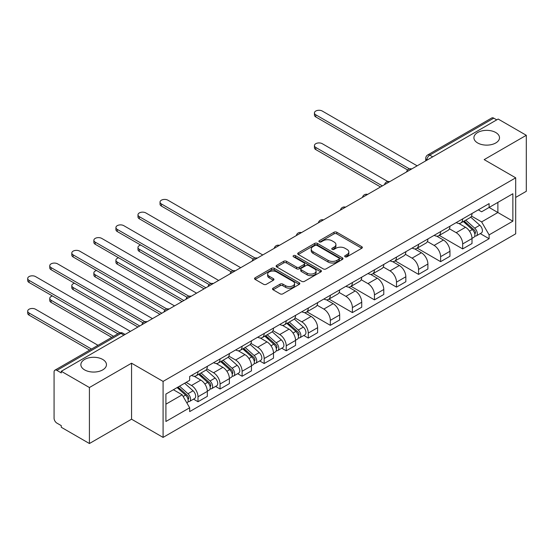 <?xml version="1.0" encoding="UTF-8"?>
<svg xmlns="http://www.w3.org/2000/svg" width="554" height="554" viewBox="0 0 554 554"><rect width="100%" height="100%" fill="white"/><g stroke="black" fill="none" stroke-linecap="round" stroke-linejoin="round"><path stroke-width="0.83" d="M345.087 256.779A1.371 0.796 0 0 0 347.026 256.779L361.769 248.268A1.96 1.136 0 0 0 362.344 247.465A1.96 1.136 0 0 0 361.769 246.668L336.79 232.244A1.96 1.136 0 0 0 334.014 232.244L319.27 240.755A1.371 0.796 0 0 0 318.869 241.315A1.371 0.796 0 0 0 319.27 241.876A1.371 0.796 0 0 0 321.216 241.876L323.12 240.775A6.281 3.629 0 0 1 332.005 240.775L334.083 241.98A6.281 3.629 0 0 1 335.925 244.543A6.281 3.629 0 0 1 334.083 247.105L332.178 248.206A1.371 0.796 0 0 0 331.777 248.767A1.371 0.796 0 0 0 332.178 249.328A1.371 0.796 0 0 0 334.117 249.328L336.029 248.227A6.281 3.629 0 0 1 344.907 248.227L346.991 249.432A6.281 3.629 0 0 1 348.833 251.994A6.281 3.629 0 0 1 346.991 254.556L345.087 255.657A1.371 0.796 0 0 0 344.678 256.218A1.371 0.796 0 0 0 345.087 256.779L345.087 255.657M102.712 359.449A12.797 7.389 0 0 0 88.765 357.842A12.797 7.389 0 0 0 80.863 364.671A12.797 7.389 0 0 0 84.61 369.892A12.797 7.389 0 0 0 98.557 371.499A12.797 7.389 0 0 0 106.458 364.671A12.797 7.389 0 0 0 102.712 359.449M495.761 132.517A12.797 7.389 0 0 0 481.814 130.917A12.797 7.389 0 0 0 473.912 137.745A12.797 7.389 0 0 0 477.666 142.967A12.797 7.389 0 0 0 491.606 144.566A12.797 7.389 0 0 0 499.507 137.745A12.797 7.389 0 0 0 495.761 132.517M273.094 288.17A1.96 1.136 0 0 0 272.52 288.973A1.96 1.136 0 0 0 273.094 289.77L280.102 293.821A1.96 1.136 0 0 0 282.872 293.821L299.25 284.361A1.96 1.136 0 0 0 299.825 283.565A1.96 1.136 0 0 0 299.25 282.762L274.272 268.337A1.96 1.136 0 0 0 271.495 268.337L255.117 277.796A1.96 1.136 0 0 0 254.542 278.593A1.96 1.136 0 0 0 255.117 279.396L263.586 284.285A1.96 1.136 0 0 0 266.363 284.285L273.371 280.241A1.96 1.136 0 0 0 273.946 279.438A1.96 1.136 0 0 0 273.371 278.634L269.168 276.211A5.249 3.033 0 0 1 267.63 274.071A5.249 3.033 0 0 1 270.871 271.266A5.249 3.033 0 0 1 276.598 271.924L293.038 281.418A5.249 3.033 0 0 1 294.576 283.565A5.249 3.033 0 0 1 291.335 286.363A5.249 3.033 0 0 1 285.615 285.705L282.872 284.126A1.96 1.136 0 0 0 280.102 284.126L273.094 288.17L273.094 289.77M163.084 381.401L131.554 363.202L89.416 387.523L61.286 371.284L498.164 119.048L526.3 135.294L484.168 159.621L515.698 177.82L163.084 381.401L163.084 437.404L515.698 233.823L515.698 177.82M323.259 268.898A1.96 1.136 0 0 0 326.036 268.898L342.414 259.445A1.96 1.136 0 0 0 342.988 258.642A1.96 1.136 0 0 0 342.414 257.845L317.435 243.421A1.96 1.136 0 0 0 314.658 243.421L298.281 252.873A1.96 1.136 0 0 0 297.706 253.677A1.96 1.136 0 0 0 298.281 254.48L323.259 268.898M294.042 257.077A1.371 0.796 0 0 1 295.434 257.271L295.434 255.636L320.828 270.304A1.96 1.136 0 0 1 321.41 271.107A1.96 1.136 0 0 1 320.828 271.903L304.458 281.363A1.96 1.136 0 0 1 301.681 281.363L276.702 266.938L276.702 265.331A1.96 1.136 0 0 0 276.127 266.135A1.96 1.136 0 0 0 276.702 266.938M276.702 265.331L283.71 261.287A1.96 1.136 0 0 1 286.487 261.287L296.612 267.139A1.96 1.136 0 0 0 299.389 267.139L304.042 264.452A1.96 1.136 0 0 0 304.617 263.656A1.96 1.136 0 0 0 304.042 262.852L293.495 256.758A1.371 0.796 0 0 1 293.087 256.197A1.371 0.796 0 0 1 293.939 255.47A1.371 0.796 0 0 1 295.434 255.636M89.416 387.523L89.416 443.525L61.286 427.279L61.286 425.645L56.903 423.118A3.996 2.306 -120 0 1 54.07 418.222L54.07 372.018A3.996 2.306 -120 0 1 54.901 370.183L118.951 333.21A3.996 2.306 60 0 1 120.945 333.404L56.903 370.384A3.996 2.306 -120 0 0 54.901 370.183M515.698 197.418L526.3 191.296L526.3 135.294M89.416 443.525L131.554 419.198L163.084 437.404M61.286 371.284L61.286 372.918L56.903 370.384M432.702 156.844L429.731 155.134A3.996 2.306 60 0 0 427.736 154.933L491.779 117.954A3.996 2.306 60 0 1 493.78 118.154L429.731 155.134A3.996 2.306 120 0 0 426.905 160.03L426.905 160.189M496.751 119.865L493.78 118.154M462.673 218.885A9.196 5.311 60 0 1 460.769 223.013L470.104 217.625A9.196 5.311 -120 0 0 472.008 213.498M449.433 228.788L456.171 232.68A9.196 5.311 60 0 1 462.673 243.94L472.008 238.552A9.196 5.311 -120 0 0 465.505 227.292L458.823 223.435M472.008 238.552L472.008 243.531L462.673 248.919L439.287 235.415M460.769 223.013A9.196 5.311 60 0 1 456.247 222.597M462.673 243.94L462.673 248.919M440.617 231.614A9.196 5.311 60 0 1 438.713 235.748L448.048 230.36A9.196 5.311 -120 0 0 449.952 226.226M417.231 248.15L440.617 261.654L449.952 256.267L449.952 251.287A9.196 5.311 -120 0 0 443.449 240.027L436.767 236.17M438.713 235.748A9.196 5.311 60 0 1 434.191 235.332M427.376 241.523L434.114 245.415A9.196 5.311 60 0 1 440.617 256.675L440.617 261.654M418.561 244.349A9.196 5.311 60 0 1 416.656 248.483L425.991 243.095A9.196 5.311 -120 0 0 427.896 238.961M395.175 260.886L418.561 274.389L427.896 269.002L427.896 264.023A9.196 5.311 -120 0 0 421.393 252.756L414.711 248.905M416.656 248.483A9.196 5.311 60 0 1 412.134 248.067M405.32 254.258L412.058 258.143A9.196 5.311 60 0 1 418.561 269.41L418.561 274.389M396.505 257.084A9.196 5.311 60 0 1 394.6 261.211L403.935 255.823A9.196 5.311 -120 0 0 405.84 251.696M373.119 273.621L396.505 287.124L405.84 281.737L405.84 276.758A9.196 5.311 -120 0 0 399.337 265.491L392.654 261.633M394.6 261.211A9.196 5.311 60 0 1 390.078 260.796M383.264 266.986L390.002 270.878A9.196 5.311 60 0 1 396.505 282.145L396.505 287.124M374.449 269.819A9.196 5.311 60 0 1 372.544 273.946L381.879 268.558A9.196 5.311 -120 0 0 383.784 264.431M351.063 286.356L374.449 299.859L383.784 294.472L383.784 289.493A9.196 5.311 -120 0 0 377.281 278.226L370.598 274.368M372.544 273.946A9.196 5.311 60 0 1 368.022 273.531M361.208 279.722L367.946 283.613A9.196 5.311 60 0 1 374.449 294.88L374.449 299.859M352.392 282.554A9.196 5.311 60 0 1 350.488 286.681L359.823 281.293A9.196 5.311 -120 0 0 361.727 277.166M329.007 299.084L352.392 312.594L361.727 307.207L361.727 302.228A9.196 5.311 -120 0 0 355.225 290.961L348.542 287.104M350.488 286.681A9.196 5.311 60 0 1 345.966 286.266M339.152 292.457L345.89 296.348A9.196 5.311 60 0 1 352.392 307.615L352.392 312.594M330.336 295.289A9.196 5.311 60 0 1 328.432 299.416L337.767 294.029A9.196 5.311 -120 0 0 339.671 289.901M306.951 311.819L330.336 325.33L339.671 319.942L339.671 314.956A9.196 5.311 -120 0 0 333.169 303.696L326.486 299.839M328.432 299.416A9.196 5.311 60 0 1 323.91 299.001M317.096 305.192L323.834 309.084A9.196 5.311 60 0 1 330.336 320.344L330.336 325.33M308.28 308.024A9.196 5.311 60 0 1 306.376 312.151L315.711 306.764A9.196 5.311 -120 0 0 317.615 302.636M303.807 335.475L308.28 338.058L317.615 332.67L317.615 327.691A9.196 5.311 -120 0 0 311.113 316.431L304.43 312.574M306.376 312.151A9.196 5.311 60 0 1 301.854 311.736M295.04 317.927L301.778 321.819A9.196 5.311 60 0 1 308.28 333.079L308.28 338.058M286.224 320.752A9.196 5.311 60 0 1 284.32 324.886L293.655 319.499A9.196 5.311 -120 0 0 295.559 315.364M281.751 348.21L286.224 350.793L295.559 345.405L295.559 340.426A9.196 5.311 -120 0 0 289.056 329.159L282.374 325.309M284.32 324.886A9.196 5.311 60 0 1 279.798 324.471M272.983 330.662L279.722 334.547A9.196 5.311 60 0 1 286.224 345.814L286.224 350.793M264.168 333.487A9.196 5.311 60 0 1 262.264 337.615L271.599 332.227A9.196 5.311 -120 0 0 273.503 328.1M259.694 360.945L264.168 363.528L273.503 358.14L273.503 353.161A9.196 5.311 -120 0 0 267 341.894L260.318 338.037M262.264 337.615A9.196 5.311 60 0 1 257.742 337.199M250.927 343.39L257.665 347.282A9.196 5.311 60 0 1 264.168 358.549L264.168 363.528M242.112 346.222A9.196 5.311 60 0 1 240.207 350.35L249.542 344.962A9.196 5.311 -120 0 0 251.447 340.835M237.638 373.68L242.112 376.263L251.447 370.875L251.447 365.896A9.196 5.311 -120 0 0 244.944 354.629L238.262 350.772M240.207 350.35A9.196 5.311 60 0 1 235.685 349.934M228.871 356.125L235.609 360.017A9.196 5.311 60 0 1 242.112 371.284L242.112 376.263M220.056 358.957A9.196 5.311 60 0 1 218.151 363.085L227.486 357.697A9.196 5.311 -120 0 0 229.391 353.57M215.582 386.415L220.056 388.998L229.391 383.61L229.391 378.631A9.196 5.311 -120 0 0 222.888 367.364L216.205 363.507M218.151 363.085A9.196 5.311 60 0 1 213.629 362.669M206.815 368.86L213.553 372.752A9.196 5.311 60 0 1 220.056 384.019L220.056 388.998M198 371.692A9.196 5.311 60 0 1 196.095 375.82L205.43 370.432A9.196 5.311 -120 0 0 207.334 366.305M193.526 399.15L198 401.733L207.334 396.345L207.334 391.366A9.196 5.311 -120 0 0 200.832 380.099L194.149 376.242M196.095 375.82A9.196 5.311 60 0 1 191.573 375.404M186.123 382.385L191.497 385.487A9.196 5.311 60 0 1 198 396.754L198 401.733M478.303 209.862L481.62 211.78L512.865 193.741L497.88 202.397L497.88 212.514L481.62 221.905L471.489 216.053M165.909 404.178L182.169 394.794L189.662 407.772L165.909 421.483L165.909 394.053L189.662 380.342L189.662 376.505L489.113 203.616L489.113 207.452L512.865 221.171L489.113 234.882L481.62 221.905M512.865 193.741L512.865 221.171M189.662 407.772L189.662 411.608L489.113 238.719L489.113 234.882M131.554 363.202L131.554 419.198M182.169 394.794L173.402 389.732M480.256 233.608L489.113 238.719M345.634 256.973L346.991 256.19A6.281 3.629 0 0 0 348.833 253.628L348.833 251.994M335.925 244.543L335.925 246.177A6.281 3.629 0 0 1 334.083 248.739L332.725 249.522M361.748 248.282L336.79 233.878A1.96 1.136 0 0 0 334.014 233.878L319.817 242.07M342.386 259.459L317.435 245.055A1.96 1.136 0 0 0 314.658 245.055L298.308 254.494L298.281 252.873M338.944 259.203A1.371 0.796 0 0 0 339.346 258.642A1.371 0.796 0 0 0 338.944 258.081L317.013 245.422A1.371 0.796 0 0 0 315.074 245.422L313.058 246.585A6.281 3.629 0 0 0 311.223 249.148A6.281 3.629 0 0 0 313.058 251.717L328.051 260.366A6.281 3.629 0 0 0 336.929 260.366L338.944 259.203L338.944 260.837A1.371 0.796 0 0 0 339.346 260.276L339.346 258.642M311.223 249.148L311.223 250.782A6.281 3.629 0 0 0 313.058 253.344L313.058 251.717M338.944 260.837L336.929 262A6.281 3.629 0 0 1 328.051 262L313.058 253.344M276.723 266.952L283.71 262.921L283.71 261.287M304.617 263.656L304.617 265.283A1.96 1.136 0 0 1 304.042 266.086L299.389 268.773A1.96 1.136 0 0 1 296.612 268.773L286.487 262.921A1.96 1.136 0 0 0 283.71 262.921M295.434 257.271L320.808 271.917M307.131 273.205A5.249 3.033 0 0 0 312.851 273.863A5.249 3.033 0 0 0 316.092 271.065A5.249 3.033 0 0 0 314.554 268.919L308.758 265.574A1.96 1.136 0 0 0 305.981 265.574L301.334 268.261A1.96 1.136 0 0 0 300.76 269.057A1.96 1.136 0 0 0 301.334 269.86L307.131 273.205L307.131 274.839A5.249 3.033 0 0 0 312.851 275.497A5.249 3.033 0 0 0 316.092 272.693L316.092 271.065M300.76 269.057L300.76 270.691A1.96 1.136 0 0 0 301.334 271.495L301.334 269.86M307.131 274.839L301.334 271.495M294.576 283.565L294.576 285.192A5.249 3.033 0 0 1 291.335 287.997A5.249 3.033 0 0 1 285.615 287.339L282.872 285.753A1.96 1.136 0 0 0 280.102 285.753L273.115 289.79M267.63 274.071L267.63 275.698A5.249 3.033 0 0 0 269.168 277.845L269.168 276.211M273.344 280.255L269.168 277.845M299.222 284.382L274.272 269.971A1.96 1.136 0 0 0 271.495 269.971L255.145 279.41M463.317 221.545L472.299 229.564A5 2.888 60 0 1 473.871 237.292L472.008 238.372M463.553 221.752L467.784 224.197M387.828 181.546L322.283 143.701A4.598 2.652 -0 0 0 317.269 143.126A4.598 2.652 -0 0 0 314.43 145.577A4.598 2.652 -0 0 0 315.78 147.461L382.371 185.902M464.224 221.018L474.224 229.945A2.396 1.385 60 0 1 474.972 233.656A2.396 1.385 60 0 1 474.757 233.74M465.72 220.153L474.709 228.179A5 2.888 60 0 1 476.274 235.907A5 2.888 60 0 1 474.764 236.066M470.727 217.147L479.799 225.236A5 2.888 60 0 1 481.364 232.964L476.274 235.907M380.529 186.968L315.78 149.58A4.598 2.652 180 0 1 314.43 147.703L314.43 145.577M407.647 169.967L315.78 116.929A4.598 2.652 180 0 1 314.43 115.052L314.43 112.926A4.598 2.652 -0 0 0 315.78 114.81L409.468 168.901M417.148 165.826L322.283 111.049A4.598 2.652 -0 0 0 317.269 110.475A4.598 2.652 -0 0 0 314.43 112.926M286.868 323.418L295.85 331.437A5 2.888 60 0 1 297.422 339.166L295.559 340.239M287.104 323.626L291.335 326.071M140.661 245.041A4.598 2.652 -0 0 0 137.981 247.451A4.598 2.652 -0 0 0 139.331 249.328L205.922 287.775M287.768 322.892L297.775 331.818A2.396 1.385 60 0 1 298.523 335.523A2.396 1.385 60 0 1 298.308 335.613M289.271 322.026L298.253 330.046A5 2.888 60 0 1 299.825 337.774A5 2.888 60 0 1 298.315 337.94M294.278 319.021L303.343 327.109A5 2.888 60 0 1 304.915 334.838L299.825 337.774M204.08 288.835L139.331 251.454A4.598 2.652 180 0 1 137.981 249.577L137.981 247.451M264.812 336.146L273.794 344.173A5 2.888 60 0 1 275.366 351.901L273.503 352.974M265.047 336.361L269.279 338.806M118.604 257.776A4.598 2.652 -0 0 0 115.925 260.186A4.598 2.652 -0 0 0 117.275 262.063L183.866 300.51M265.712 335.627L275.719 344.546A2.396 1.385 60 0 1 276.467 348.258A2.396 1.385 60 0 1 276.252 348.348M267.215 334.761L276.197 342.781A5 2.888 60 0 1 277.769 350.509A5 2.888 60 0 1 276.259 350.675M272.222 331.756L281.287 339.844A5 2.888 60 0 1 282.859 347.573L277.769 350.509M182.024 301.57L117.275 264.189A4.598 2.652 180 0 1 115.925 262.312L115.925 260.186M242.756 348.882L251.738 356.901A5 2.888 60 0 1 253.31 364.636L251.447 365.709M242.991 349.096L247.222 351.541M96.548 270.504A4.598 2.652 -0 0 0 93.868 272.921A4.598 2.652 -0 0 0 95.219 274.798L161.81 313.245M243.656 348.362L253.663 357.282A2.396 1.385 60 0 1 254.411 360.993A2.396 1.385 60 0 1 254.196 361.083M245.159 347.497L254.141 355.516A5 2.888 60 0 1 255.713 363.244A5 2.888 60 0 1 254.203 363.403M250.166 344.484L259.23 352.579A5 2.888 60 0 1 260.802 360.308L255.713 363.244M159.968 314.305L95.219 276.924A4.598 2.652 180 0 1 93.868 275.04L93.868 272.921M253.254 259.106L161.387 206.067A4.598 2.652 180 0 1 160.037 204.191L160.037 202.065A4.598 2.652 -0 0 0 161.387 203.941L255.075 258.039M262.755 254.965L167.89 200.188A4.598 2.652 -0 0 0 162.876 199.613A4.598 2.652 -0 0 0 160.037 202.065M231.198 271.841L139.331 218.802A4.598 2.652 180 0 1 137.981 216.926L137.981 214.8A4.598 2.652 -0 0 0 139.331 216.676L233.019 270.774M240.699 267.693L145.834 212.923A4.598 2.652 -0 0 0 140.82 212.348A4.598 2.652 -0 0 0 137.981 214.8M209.142 284.576L117.275 231.537A4.598 2.652 180 0 1 115.925 229.661L115.925 227.535A4.598 2.652 -0 0 0 117.275 229.411L210.963 283.503M218.643 280.428L123.777 225.658A4.598 2.652 -0 0 0 118.764 225.083A4.598 2.652 -0 0 0 115.925 227.535M187.086 297.311L95.219 244.266A4.598 2.652 180 0 1 93.868 242.389L93.868 240.27A4.598 2.652 -0 0 0 95.219 242.146L188.907 296.238M196.587 293.163L101.721 238.393A4.598 2.652 -0 0 0 96.708 237.818A4.598 2.652 -0 0 0 93.868 240.27M220.7 361.617L229.681 369.636A5 2.888 60 0 1 231.253 377.364L229.391 378.444M220.935 361.831L225.166 364.269M74.492 283.239A4.598 2.652 -0 0 0 71.812 285.656A4.598 2.652 -0 0 0 73.163 287.533L139.753 325.981M221.6 361.097L231.607 370.017A2.396 1.385 60 0 1 232.355 373.728A2.396 1.385 60 0 1 232.14 373.811M223.103 360.232L232.084 368.251A5 2.888 60 0 1 233.656 375.979A5 2.888 60 0 1 232.147 376.138M228.109 357.219L237.174 365.308A5 2.888 60 0 1 238.746 373.043L233.656 375.979M137.911 327.04L73.163 289.652A4.598 2.652 180 0 1 71.812 287.775L71.812 285.656M165.03 310.039L73.163 257.001A4.598 2.652 180 0 1 71.812 255.124L71.812 253.005A4.598 2.652 -0 0 0 73.163 254.882L166.851 308.973M174.531 305.898L79.665 251.128A4.598 2.652 -0 0 0 74.651 250.553A4.598 2.652 -0 0 0 71.812 253.005M198.644 374.352L207.625 382.371A5 2.888 60 0 1 209.197 390.099L207.334 391.179M198.879 374.566L203.11 377.004M52.436 295.974A4.598 2.652 -0 0 0 49.756 298.391A4.598 2.652 -0 0 0 51.106 300.268L113.556 336.32M199.544 373.825L209.551 382.752A2.396 1.385 60 0 1 210.298 386.463A2.396 1.385 60 0 1 210.084 386.547M201.047 372.967L210.028 380.986A5 2.888 60 0 1 211.6 388.714A5 2.888 60 0 1 210.091 388.873M206.053 369.954L215.118 378.043A5 2.888 60 0 1 216.69 385.778L211.6 388.714M111.714 337.386L51.106 302.387A4.598 2.652 180 0 1 49.756 300.51L49.756 298.391M142.974 322.774L51.106 269.736A4.598 2.652 180 0 1 49.756 267.859L49.756 265.74A4.598 2.652 -0 0 0 51.106 267.617L144.795 321.708M152.475 318.633L57.609 263.856A4.598 2.652 -0 0 0 52.595 263.282A4.598 2.652 -0 0 0 49.756 265.74M177.135 387.578L185.569 395.106A5 2.888 60 0 1 187.141 402.834L186.892 402.98M177.218 387.53L181.054 389.739M98.003 345.301L35.553 309.243A4.598 2.652 -0 0 0 30.539 308.668A4.598 2.652 -0 0 0 27.7 311.119A4.598 2.652 -0 0 0 29.05 313.003L91.5 349.055M178.042 387.052L187.494 395.487A2.396 1.385 60 0 1 188.242 399.199A2.396 1.385 60 0 1 188.028 399.282M179.538 386.186L187.972 393.721A5 2.888 60 0 1 189.544 401.449A5 2.888 60 0 1 188.035 401.608M184.627 383.25L193.062 390.778A5 2.888 60 0 1 194.634 398.506L189.544 401.449M89.658 350.121L29.05 315.122A4.598 2.652 180 0 1 27.7 313.245L27.7 311.119M117.94 333.792L29.05 282.471A4.598 2.652 180 0 1 27.7 280.594L27.7 278.468A4.598 2.652 -0 0 0 29.05 280.352L119.913 332.809M130.419 331.368L35.553 276.591A4.598 2.652 -0 0 0 30.539 276.017A4.598 2.652 -0 0 0 27.7 278.468M427.044 160.113L426.905 160.03A3.996 2.306 0 0 1 425.735 158.396L425.735 160.868M220.056 384.019L229.391 378.631M242.112 371.284L251.447 365.896M264.168 358.549L273.503 353.161M286.224 345.814L295.559 340.426M308.28 333.079L317.615 327.691M330.336 320.344L339.671 314.956M352.392 307.615L361.727 302.228M374.449 294.88L383.784 289.493M396.505 282.145L405.84 276.758M418.561 269.41L427.896 264.023M440.617 256.675L449.952 251.287M198 396.754L207.334 391.366M191.497 385.487L200.832 380.099M213.553 372.752L222.888 367.364M235.609 360.017L244.944 354.629M257.665 347.282L267 341.894M279.722 334.547L289.056 329.159M301.778 321.819L311.113 316.431M323.834 309.084L333.169 303.696M345.89 296.348L355.225 290.961M367.946 283.613L377.281 278.226M390.002 270.878L399.337 265.491M412.058 258.143L421.393 252.756M434.114 245.415L443.449 240.027M456.171 232.68L465.505 227.292M411.387 169.15A3.996 2.306 120 0 0 409.621 170.168M389.33 181.885A3.996 2.306 120 0 0 387.565 182.903M367.274 194.62A3.996 2.306 120 0 0 365.508 195.638M345.218 207.355A3.996 2.306 120 0 0 343.452 208.373M323.162 220.083A3.996 2.306 120 0 0 321.396 221.108M301.106 232.819A3.996 2.306 120 0 0 299.34 233.843M279.05 245.554A3.996 2.306 120 0 0 277.284 246.572M256.994 258.289A3.996 2.306 120 0 0 255.228 259.307M234.938 271.024A3.996 2.306 120 0 0 233.172 272.042M212.881 283.759A3.996 2.306 120 0 0 211.116 284.777M190.825 296.494A3.996 2.306 120 0 0 189.059 297.512M168.769 309.222A3.996 2.306 120 0 0 167.003 310.247M146.713 321.957A3.996 2.306 120 0 0 144.947 322.975M123.916 335.122L120.945 333.404A3.996 2.306 120 0 1 122.946 333.21A3.996 3.996 0 0 0 118.951 333.21M346.991 256.19L346.991 254.556M332.178 249.328L332.178 248.206M334.083 248.739L334.083 247.105M319.27 241.876L319.27 240.755M334.014 233.878L334.014 232.244M336.79 233.878L336.79 232.244M361.769 248.268L361.769 246.668M314.658 245.055L314.658 243.421M317.435 245.055L317.435 243.421M342.414 259.445L342.414 257.845M328.051 262L328.051 260.366M336.929 262L336.929 260.366M286.487 262.921L286.487 261.287M296.612 268.773L296.612 267.139M299.389 268.773L299.389 267.139M304.042 266.086L304.042 264.452M320.828 271.903L320.828 270.304M280.102 285.753L280.102 284.126M282.872 285.753L282.872 284.126M285.615 287.339L285.615 285.705M273.371 280.241L273.371 278.634M255.117 279.396L255.117 277.796M271.495 269.971L271.495 268.337M274.272 269.971L274.272 268.337M299.25 284.361L299.25 282.762M472.299 229.564L469.501 231.184M475.471 232.555L474.57 233.075M479.799 225.236L474.709 228.179M315.78 149.58L315.78 147.461M315.78 114.81L315.78 116.929M295.85 331.437L293.052 333.051M299.022 334.429L298.121 334.948M303.343 327.109L298.253 330.046M139.331 251.454L139.331 249.328M273.794 344.173L270.996 345.786M276.965 347.164L276.065 347.683M281.287 339.844L276.197 342.781M117.275 264.189L117.275 262.063M251.738 356.901L248.94 358.521M254.909 359.892L254.009 360.419M259.23 352.579L254.141 355.516M95.219 276.924L95.219 274.798M161.387 203.941L161.387 206.067M139.331 216.676L139.331 218.802M117.275 229.411L117.275 231.537M95.219 242.146L95.219 244.266M229.681 369.636L226.884 371.256M232.853 372.627L231.953 373.147M237.174 365.308L232.084 368.251M73.163 289.652L73.163 287.533M73.163 254.882L73.163 257.001M207.625 382.371L204.828 383.991M210.797 385.362L209.897 385.882M215.118 378.043L210.028 380.986M51.106 302.387L51.106 300.268M51.106 267.617L51.106 269.736M185.569 395.106L183.152 396.498M188.741 398.097L187.841 398.617M193.062 390.778L187.972 393.721M29.05 315.122L29.05 313.003M29.05 280.352L29.05 282.471M411.726 168.956A3.996 3.996 0 0 0 406.594 171.92M389.67 181.691A3.996 3.996 0 0 0 384.538 184.648M367.614 194.419A3.996 3.996 0 0 0 362.482 197.383M345.558 207.154A3.996 3.996 0 0 0 340.426 210.118M323.501 219.89A3.996 3.996 0 0 0 318.37 222.853M301.445 232.625A3.996 3.996 0 0 0 296.314 235.588M279.389 245.36A3.996 3.996 0 0 0 274.258 248.324M257.333 258.095A3.996 3.996 0 0 0 252.202 261.052M235.277 270.83A3.996 3.996 0 0 0 230.145 273.787M213.221 283.558A3.996 3.996 0 0 0 208.089 286.522M191.165 296.293A3.996 3.996 0 0 0 186.033 299.257M169.108 309.028A3.996 3.996 0 0 0 163.977 311.992M147.052 321.763A3.996 3.996 0 0 0 141.921 324.727M125.086 334.443L122.946 333.21M427.736 154.933A3.996 3.996 0 0 0 425.735 158.396"/></g></svg>
